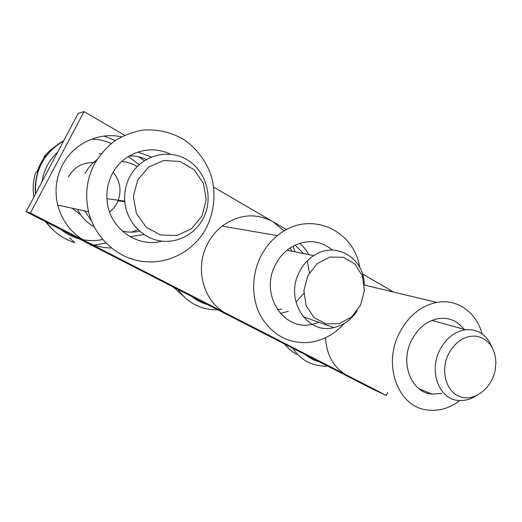<?xml version="1.0" encoding="UTF-8"?>
<svg xmlns="http://www.w3.org/2000/svg" width="522" height="522" viewBox="0 0 522 522"><rect width="100%" height="100%" fill="white"/><g stroke="black" fill="none" stroke-linecap="round" stroke-linejoin="round"><path stroke-width="0.78" d="M128.177 156.574L139.257 164.554M94.143 226.744C86.854 222.731 81.301 216.943 77.478 209.368M213.681 187.163L286.506 229.615M111.395 248.009C102.814 247.917 94.626 245.901 86.822 241.954L30.38 213.035L26.1 211.691L78.235 113.339L84.081 111.604L124.634 135.25M387.761 392.498L386.358 395.441L86.822 241.954C72.01 234.039 62.314 221.759 57.74 205.126C54.425 191.052 56.03 177.624 62.562 164.841C73.55 143.459 98.808 131.838 121.489 136.79M226.966 313.768C203.971 302.799 194.099 269.137 207.417 244.133C211.09 236.955 215.984 230.952 222.098 226.117C238.952 214.131 255.91 212.669 272.98 221.733L284.138 230.952M362.457 273.893L393.17 291.798M388.675 289.175L392.276 291.583M253.307 231.474L259.042 232.46M347.117 375.338C333.799 367.899 326.615 355.358 325.565 337.714M364.382 285.045L436.744 302.427C457.239 298.453 476.442 312.352 482.054 333.832M293.142 246.071L294.923 251.806M99.265 153.703L101.248 153.559M85.125 173.389C88.035 167.908 91.963 163.34 96.896 159.706M138.565 156.828L144.392 160.626M137.971 229.667L131.603 232.153M91.467 220.832L84.662 210.914M265.979 233.654L271.877 234.665M311.856 324.449C283.42 331.359 259.538 294.134 275.342 264.922C278.924 257.835 283.818 252.185 290.036 247.957L291.968 251.199M386.358 395.441L374.02 389.817L26.1 211.691M30.38 213.035L84.081 111.604M307.882 275.557L303.902 290.623L306.114 305.638L313.996 317.513L325.872 323.894L339.293 323.647L351.639 316.945L360.565 305.168L364.421 290.597L362.47 275.981L355.032 264.099L343.463 257.313L329.963 257.072L317.226 263.558L307.882 275.557M364.317 284.373C363.964 257.803 335.424 240.662 313.722 255.643C307.621 259.656 302.825 265.13 299.334 272.073C284.405 299.824 307.138 334.935 333.793 327.627C343.313 325.382 351.058 319.862 357.022 311.066M295.034 245.105L303.595 253.575M307.295 260.876L309.429 272.732M303.837 293.168L295.974 302.29M281.9 309.089L277.397 309.637M280.353 313.461L288.235 311.353M308.73 254.625C306.401 250.149 303.334 246.377 299.524 243.317M290.036 247.957C305.298 238.913 319.438 239.618 332.468 250.077M318.988 322.342L312.163 324.39M344.396 323.372C334.321 334.589 322.257 340.97 308.215 342.51C288.314 343.58 272.673 335.131 261.307 317.161C251.415 299.785 251.056 275.903 260.622 256.713C264.856 248.322 270.461 241.294 277.436 235.624C308.306 209.407 353.949 228.995 359.704 267.355M448.254 354.458C440.085 371.39 446.473 392.655 460.619 396.909C474.642 401.542 491.522 388.414 495.084 370.633L495.9 362.607C495.071 348.265 488.886 339.496 477.336 336.305C465.213 335.046 455.517 341.101 448.254 354.458M491.992 347.182C486.798 334.759 477.989 328.945 465.572 329.747C454.401 331.548 445.697 338.543 439.472 350.725C428.634 372.186 439.57 399.539 458.623 400.452C464.528 400.948 470.257 399.454 475.81 395.963M441.481 393.477L432.014 394.09C411.512 392.72 399.754 363.521 411.356 340.736C417.972 327.881 427.264 320.456 439.237 318.466C449.442 317.454 457.735 321.082 464.11 329.336M459.882 400.544C449.357 408.491 438.239 411.61 426.526 409.901C398.371 406.521 382.763 365.694 398.991 333.845C407.963 316.358 420.549 305.885 436.744 302.427M137.736 179.92L133.345 196.592L136.431 213.544L146.277 227.279L160.756 235.07L176.906 235.513L191.561 228.688L201.962 216.017L206.197 199.952L203.469 183.496L194.217 169.787L180.123 161.52L163.862 160.463L148.679 167.001L137.736 179.92M129.724 176.873C125.841 184.462 124.197 192.546 124.784 201.12C126.239 220.963 141.534 237.875 159.876 240.838C178.23 243.898 197.022 233.106 204.513 215.795C213.459 195.554 205.179 169.539 185.852 159.04C166.668 148.268 140.314 156.208 129.724 176.873M129.058 156.032C135.087 155.771 140.836 156.913 146.297 159.458M139.615 231.187C133.828 232.531 128.02 232.46 122.194 230.978M130.011 236.655L144.046 234.574M151.302 157.018L137.828 152.013M162.081 241.144C137.573 248.094 109.496 228.538 107.127 201.179C106.155 191.581 107.852 182.517 112.217 173.989C122.892 152.633 150.173 143.831 170.361 154.244M94.397 164.058C99.754 155.047 106.481 147.361 114.579 141.005C123.27 135.589 132.562 131.981 142.454 130.167C157.742 128.908 171.868 132.255 184.84 140.222C196.944 148.894 206.007 161.083 210.999 175.157C216.663 194.256 214.066 215.116 203.998 231.996C190.882 252.929 165.859 265.006 141.253 261.268C116.687 257.529 94.867 237.64 88.583 211.756C84.779 195.111 86.717 179.216 94.397 164.058M121.659 161.592C127.251 161.872 132.405 163.543 137.116 166.603M72.16 208.226L80.753 214.868M109.607 212.043C113.391 209.048 116.197 205.303 118.031 200.82C121.737 190.471 120.125 180.925 113.209 172.182M95.161 162.642C83.376 161.905 74.45 166.648 68.375 176.88M33.917 196.938C32.54 188.651 33.121 180.521 35.666 172.554L37.088 171.823C39 166.061 41.799 160.796 45.479 156.019L43.894 157.063L44.879 157.951M46.034 156.319L45.479 156.019M173.2 287.002L184.318 296.946L173.18 286.989M191.907 296.581C196.566 300.359 201.733 303.008 207.417 304.522M217.687 309.781C209.146 310.068 201.114 308.111 193.577 303.902C187.405 300.365 182.237 295.569 178.074 289.495M284.758 344.115C288.027 348.415 291.935 351.789 296.489 354.242C291.909 351.763 287.968 348.376 284.673 344.076M305.546 354.758C309.585 358.131 314.1 360.441 319.086 361.694M327.568 366.033C320.338 366.49 313.533 365.028 307.145 361.655C301.357 358.536 296.568 354.053 292.777 348.22M45.218 221.478L47.907 224.473M111.343 143.433C105.066 140.679 98.488 139.257 91.611 139.146M57.72 152.039C49.12 160.058 43.881 169.944 42.001 181.695M60.963 229.543C66.385 233.817 72.369 236.884 78.913 238.73M82.75 239.65C89.458 240.949 96.107 240.91 102.697 239.539M35.47 194.014C34.785 186.315 35.633 178.805 38.021 171.49C42.752 157.872 51.319 147.602 63.743 140.679M52.657 229.634L45.871 221.817M56.076 145.932C51.41 148.959 47.345 152.672 43.894 157.063M303.073 316.652L333.793 327.627M287.022 250.188L313.722 255.643M277.436 235.624L222.098 226.117M431.994 320.371L465.572 329.747M432.014 394.09L418.879 388.642M106.919 198.68L124.784 201.12M88.583 211.756L57.74 205.126M118.031 200.82L124.836 201.773M69.583 237.862L74.685 242.665C62.947 238.9 53.348 231.957 45.89 221.824M105.986 243.115L94.221 245.092M91.5 245.177L90.489 245.17M35.535 193.89C34.485 170.531 43.841 152.874 63.606 140.94M104.054 136.092L115.336 140.477"/></g></svg>
